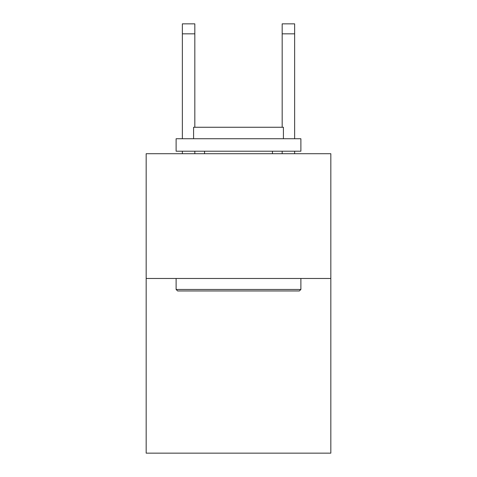 <?xml version="1.0" encoding="UTF-8"?>
<svg xmlns="http://www.w3.org/2000/svg" width="477" height="477" viewBox="0 0 477 477"><rect width="100%" height="100%" fill="white"/><g stroke="black" fill="none" stroke-linecap="round" stroke-linejoin="round"><path stroke-width="0.72" d="M330.829 278.473L330.829 453.15L146.171 453.15L146.171 153.707L330.829 153.707L330.829 278.473L146.171 278.473M177.611 290.952L176.114 289.456L300.886 289.456L299.389 290.952L177.611 290.952M300.886 138.735L300.886 151.215L176.114 151.215L176.114 138.735L300.886 138.735M193.584 138.735L193.584 127.258L283.416 127.258L283.416 138.735M300.886 278.473L300.886 289.456M176.114 278.473L176.114 289.456M272.439 151.215L272.439 153.707M204.561 151.215L204.561 153.707M194.831 153.707L194.831 151.215M194.831 127.258L194.831 33.831L182.357 33.831L182.357 23.85L194.831 23.85L194.831 33.831M182.357 153.707L182.357 151.215M182.357 138.735L182.357 33.831M294.643 153.707L294.643 151.215M294.643 138.735L294.643 23.85L282.169 23.85L282.169 127.258M282.169 151.215L282.169 153.707M282.169 33.831L294.643 33.831"/></g></svg>

